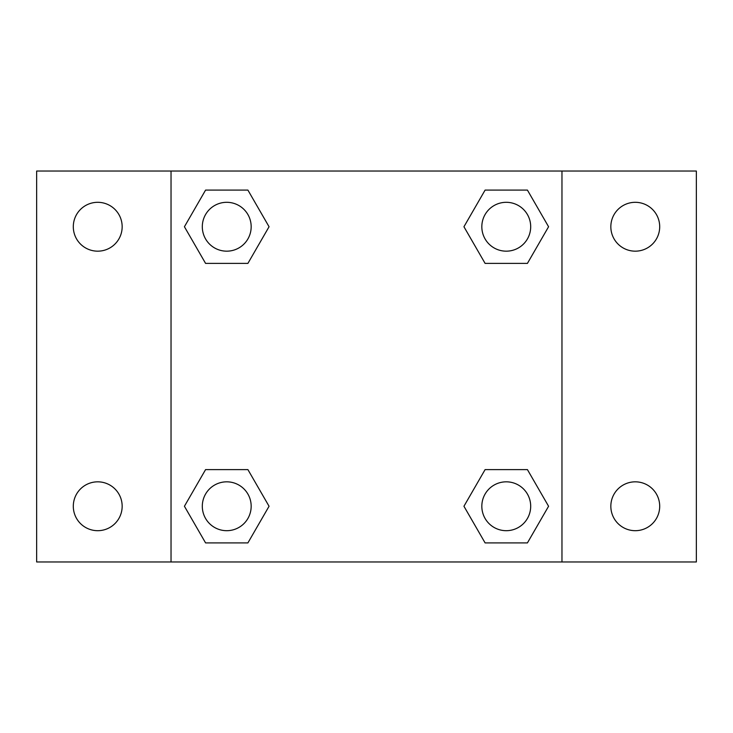 <?xml version="1.0" encoding="UTF-8"?>
<svg xmlns="http://www.w3.org/2000/svg" width="733" height="733" viewBox="0 0 733 733"><rect width="100%" height="100%" fill="white"/><g stroke="black" fill="none" stroke-linecap="round" stroke-linejoin="round"><path stroke-width="1.1" d="M36.65 171.036L696.35 171.036L696.35 561.964L36.65 561.964L36.65 171.036M635.264 202.308A24.436 24.436 0 0 1 659.7 226.744A24.436 24.436 0 0 1 635.264 251.172A24.436 24.436 0 0 1 610.836 226.744A24.436 24.436 0 0 1 635.264 202.308M635.264 481.828A24.436 24.436 0 0 1 659.7 506.256A24.436 24.436 0 0 1 635.264 530.692A24.436 24.436 0 0 1 610.836 506.256A24.436 24.436 0 0 1 635.264 481.828M97.736 481.828A24.436 24.436 0 0 1 122.164 506.256A24.436 24.436 0 0 1 97.736 530.692A24.436 24.436 0 0 1 73.3 506.256A24.436 24.436 0 0 1 97.736 481.828M97.736 202.308A24.436 24.436 0 0 1 122.164 226.744A24.436 24.436 0 0 1 97.736 251.172A24.436 24.436 0 0 1 73.3 226.744A24.436 24.436 0 0 1 97.736 202.308M205.579 469.606L247.901 469.606L269.057 506.256L247.901 542.906L205.579 542.906L184.423 506.256L205.579 469.606L247.901 469.606L205.579 469.606M485.099 190.094L527.421 190.094L548.577 226.744L527.421 263.394L485.099 263.394L463.943 226.744L485.099 190.094L527.421 190.094L485.099 190.094M171.036 561.964L171.036 171.036M561.964 171.036L561.964 561.964M205.579 190.094L247.901 190.094L269.057 226.744L247.901 263.394L205.579 263.394L184.423 226.744L205.579 190.094L247.901 190.094L205.579 190.094M485.099 469.606L527.421 469.606L548.577 506.256L527.421 542.906L485.099 542.906L463.943 506.256L485.099 469.606L527.421 469.606L485.099 469.606M527.421 542.906L485.099 542.906L527.421 542.906M530.692 506.256A24.436 24.436 0 0 0 494.042 485.099A24.436 24.436 0 0 0 494.042 527.421A24.436 24.436 0 0 0 530.692 506.256M247.901 542.906L205.579 542.906L247.901 542.906M251.172 506.256A24.436 24.436 0 0 0 214.522 485.099A24.436 24.436 0 0 0 214.522 527.421A24.436 24.436 0 0 0 251.172 506.256M527.421 263.394L485.099 263.394L527.421 263.394M530.692 226.744A24.436 24.436 0 0 0 494.042 205.579A24.436 24.436 0 0 0 494.042 247.901A24.436 24.436 0 0 0 530.692 226.744M247.901 263.394L205.579 263.394L247.901 263.394M251.172 226.744A24.436 24.436 0 0 0 214.522 205.579A24.436 24.436 0 0 0 214.522 247.901A24.436 24.436 0 0 0 251.172 226.744"/></g></svg>
